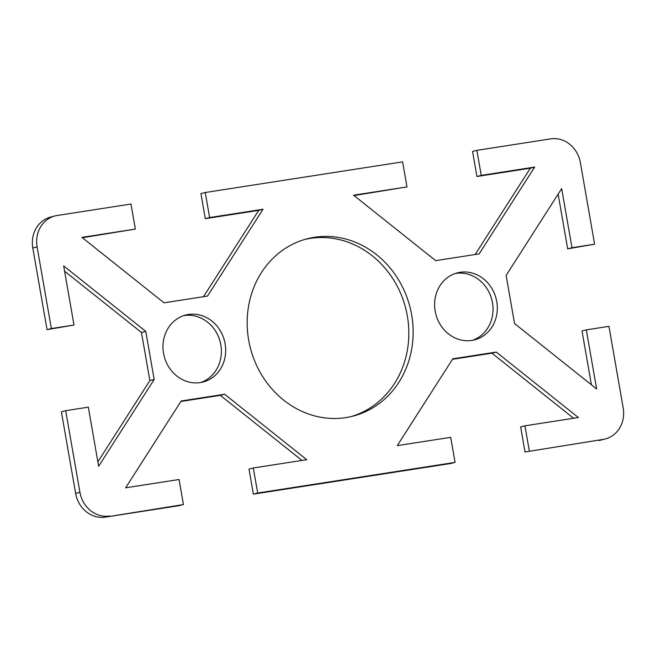 <?xml version="1.0" encoding="UTF-8"?>
<svg xmlns="http://www.w3.org/2000/svg" width="656" height="656" viewBox="0 0 656 656"><rect width="100%" height="100%" fill="white"/><g stroke="black" fill="none" stroke-linecap="round" stroke-linejoin="round"><path stroke-width="0.98" d="M472.451 340.333A34.604 31.127 75.5 0 0 491.877 299.981A34.604 31.127 75.5 0 0 455.723 273.413A34.604 31.127 75.5 0 0 455.182 273.503M471.91 340.423A34.604 31.127 -104.5 0 1 435.477 312.65A34.604 31.127 -104.5 0 1 457.314 272.863A34.604 31.127 -104.5 0 1 460.02 272.297A34.604 31.127 -104.5 0 1 496.461 300.071A34.604 31.127 -104.5 0 1 474.624 339.857A34.604 31.127 -104.5 0 1 471.91 340.423M350.911 416.642A91.586 82.385 75.5 0 0 406.285 310.698A91.586 82.385 75.5 0 0 310.116 238.399A91.586 82.385 75.5 0 0 305.089 239.358M345.884 417.601A91.586 82.385 -104.5 0 1 249.444 344.097A91.586 82.385 -104.5 0 1 307.238 238.768A91.586 82.385 -104.5 0 1 314.421 237.292A91.586 82.385 -104.5 0 1 410.861 310.796A91.586 82.385 -104.5 0 1 353.067 416.117A91.586 82.385 -104.5 0 1 345.884 417.601M200.818 382.497A34.604 31.127 75.5 0 0 220.244 342.145A34.604 31.127 75.5 0 0 184.09 315.577A34.604 31.127 75.5 0 0 183.549 315.667M200.277 382.587A34.604 31.127 -104.5 0 1 163.844 354.814A34.604 31.127 -104.5 0 1 185.681 315.028A34.604 31.127 -104.5 0 1 188.395 314.47A34.604 31.127 -104.5 0 1 224.828 342.235A34.604 31.127 -104.5 0 1 202.991 382.03A34.604 31.127 -104.5 0 1 200.277 382.587M109.642 516.01A27.987 25.174 -104.5 0 1 79.934 492.328L65.69 410.681L61.385 411.796L75.637 493.435A27.987 25.174 75.5 0 0 105.337 517.117L179.137 505.661L183.434 504.554L105.337 517.117M97.867 461.857L149.863 380.57L141.466 332.485L64.591 271.199M51.348 328.541L73.989 325.023L47.052 329.656L51.348 328.541L37.105 246.902A27.987 25.174 -104.5 0 1 54.997 215.939A27.987 25.174 -104.5 0 1 57.195 215.488L130.987 204.032L135.357 229.075L81.943 237.365L164.041 302.818L207.501 296.069L263.023 209.256L209.608 217.546L205.238 192.503L402.62 161.86L406.991 186.903L353.568 195.201L435.674 260.645L479.134 253.905L534.656 167.083L481.233 175.382L476.863 150.339L550.663 138.883A27.987 25.174 -104.5 0 1 580.363 162.565L594.615 244.204L567.678 248.829L558.133 194.143M54.997 215.939L50.701 217.054A27.987 25.174 75.5 0 0 32.8 248.009L47.052 329.656M135.357 229.075L82.402 237.743M203.508 296.692L258.726 210.371L205.303 218.661L200.933 193.618L205.238 192.503M406.991 186.903L354.035 195.57M475.141 254.52L530.351 168.198L476.937 176.489L472.566 151.446L476.863 150.339M591.409 384.801L582.011 330.977L586.316 329.861L596.632 388.967L514.534 323.515L506.137 275.43L561.667 188.616L571.983 247.722L594.615 244.204M598.805 440.512A27.987 25.174 75.5 0 0 601.003 440.061L605.299 438.946A27.987 25.174 -104.5 0 1 603.11 439.405L525.013 451.968L603.11 439.405M525.013 451.968L520.643 426.925L524.948 425.818L529.318 450.861M573.598 418.257L491.959 353.182L452.492 359.308M253.38 494.14L450.762 463.497L455.067 462.382L257.685 493.025L253.38 494.14L249.009 469.097L253.314 467.982L257.685 493.025M301.965 460.43L220.326 395.355L180.859 401.48M586.316 329.861L608.948 326.344L623.2 407.991A27.987 25.174 -104.5 0 1 605.299 438.946M220.326 395.355L224.631 394.24L306.737 459.692L253.314 467.982M183.434 504.554L179.063 479.511L125.649 487.802L181.171 400.988L224.631 394.24M73.989 325.023L63.673 265.926L145.771 331.37L154.168 379.455L98.638 466.268L88.322 407.171L65.69 410.681M141.466 332.485L145.771 331.37M149.863 380.57L154.168 379.455M205.303 218.661L209.608 217.546M258.726 210.371L263.023 209.256M455.067 462.382L450.697 437.339L397.274 445.629L452.804 358.816L496.264 352.075L578.362 417.519L524.948 425.818M491.959 353.182L496.264 352.075M567.678 248.829L571.983 247.722M476.937 176.489L481.233 175.382M530.351 168.198L534.656 167.083M79.934 492.328L75.637 493.435M32.8 248.009L37.105 246.902"/></g></svg>
